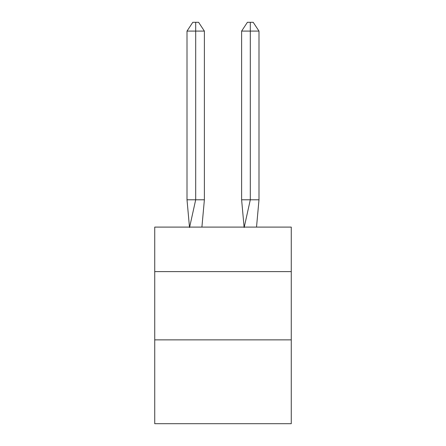 <?xml version="1.0" encoding="UTF-8"?>
<svg xmlns="http://www.w3.org/2000/svg" width="446" height="446" viewBox="0 0 446 446"><rect width="100%" height="100%" fill="white"/><g stroke="black" fill="none" stroke-linecap="round" stroke-linejoin="round"><path stroke-width="0.67" d="M154.734 271.603L291.266 271.603L291.266 227.098L154.734 227.098L154.734 423.7L291.266 423.7L291.266 339.869L154.734 339.869M291.266 339.869L291.266 271.603M201.904 227.098L204.385 199.791L204.385 31.086L195.694 31.086L195.694 199.791L204.385 199.791L199.167 199.791M195.694 22.3L195.694 199.791L187.008 199.791L189.478 227.098L187.008 199.791L189.478 227.098L187.008 199.791L189.478 227.098L187.008 199.791L189.478 227.098L187.008 199.791L189.478 227.098L187.008 199.791L189.478 227.098L187.008 199.791L189.478 227.098L187.008 199.791L189.478 227.098L187.008 199.791L189.478 227.098L187.008 199.791L189.478 227.098L187.008 199.791L189.478 227.098L187.008 199.791L189.478 227.098L187.008 199.791L189.478 227.098L187.008 199.791L189.478 227.098L187.008 199.791L187.008 31.086L192.8 22.3L198.593 22.3L204.385 31.086M250.306 31.086L250.306 22.3L253.2 22.3L258.992 31.086L250.306 31.086L250.306 22.3L250.306 31.086L250.306 22.3L250.306 31.086L250.306 22.3L250.306 31.086L250.306 22.3L250.306 31.086L250.306 22.3L250.306 31.086L250.306 22.3L250.306 31.086L250.306 22.3L250.306 31.086L250.306 22.3L250.306 31.086L250.306 22.3L250.306 31.086L250.306 22.3L250.306 31.086L250.306 22.3L250.306 31.086L250.306 22.3L250.306 31.086L250.306 22.3L250.306 31.086L241.615 31.086L241.615 199.791L250.306 199.791L250.306 22.3L247.407 22.3L241.615 31.086M195.694 31.086L195.694 199.791L195.694 31.086L195.694 199.791L195.694 31.086L195.694 199.791L195.694 31.086L195.694 199.791L195.694 31.086L195.694 199.791L195.694 31.086L195.694 199.791L195.694 31.086L195.694 199.791L195.694 31.086L195.694 199.791L195.694 31.086L195.694 199.791L195.694 31.086L195.694 199.791L195.694 31.086L195.694 199.791L195.694 31.086L195.694 199.791L195.694 31.086L195.694 199.791L195.694 31.086L187.008 31.086M189.55 227.505L195.694 199.791M258.992 31.086L258.992 199.791L250.306 199.791L244.163 227.505M244.096 227.098L241.615 199.791M258.992 199.791L256.522 227.098"/></g></svg>
